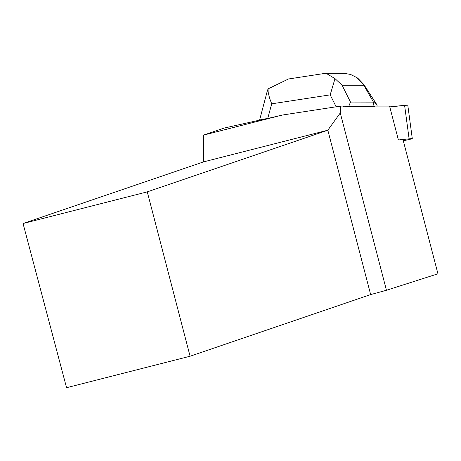 <?xml version="1.0" encoding="UTF-8"?>
<svg xmlns="http://www.w3.org/2000/svg" width="461" height="461" viewBox="0 0 461 461"><rect width="100%" height="100%" fill="white"/><g stroke="black" fill="none" stroke-linecap="round" stroke-linejoin="round"><path stroke-width="0.69" d="M403.3 140.789L411.483 138.957A6.35 0.317 172.3 0 0 412.301 138.686A6.35 0.317 172.3 0 0 409.114 138.842L398.396 139.971L389.574 106.093L374.672 106.093L374.764 106.877L343.583 106.871L348.787 106.284L350.487 102.065L342.074 85.233L363.879 85.279L357.016 77.673L350.591 74.457L344.523 73.368L326.111 73.305L335.003 78.629L342.074 85.233M407.772 105.143L389.776 106.877L404.597 105.315A6.35 0.317 -7.7 0 1 407.789 105.16L412.301 138.686M267.19 91.416L259.629 119.958L261.41 119.958L282.316 115.043L203.336 135.165L224 128.112L260.379 119.958M282.316 115.043L340.748 106.088L343.497 106.088L343.583 106.871M340.748 106.088L340.27 112.951L386.456 290.269L437.95 273.805L403.087 139.971L398.396 139.971M190.082 356.232L147.272 191.862L23.05 223.516L66.557 387.707L190.082 356.232L370.65 294.579L386.456 290.269M340.27 112.951L327.834 130.209L203.618 161.863L203.336 135.165M23.05 223.516L203.618 161.863M370.65 294.579L327.834 130.209L147.272 191.862M269.702 118.102L267.755 118.402L271.713 103.823L269.61 98.285L268.146 92.108L268.054 88.892L288.448 78.987M374.764 106.877L374.009 106.341L373.445 102.117L376.539 104.319L377.294 106.093M259.629 119.958L267.755 118.402M374.009 106.341L348.787 106.284M335.003 78.629L330.18 94.857L336.144 106.791M357.863 78.272L363.908 84.599L364.634 85.815L363.879 85.279L373.445 102.117L350.487 102.065M324.746 73.42L326.111 73.293M267.138 91.618L268.054 88.892M409.114 138.842L404.597 105.315M271.713 103.823L330.18 94.857M364.634 85.815L376.539 104.319M324.89 73.397L288.113 79.038M357.851 78.266L357.016 77.673M363.913 84.617L376.758 104.572"/></g></svg>

